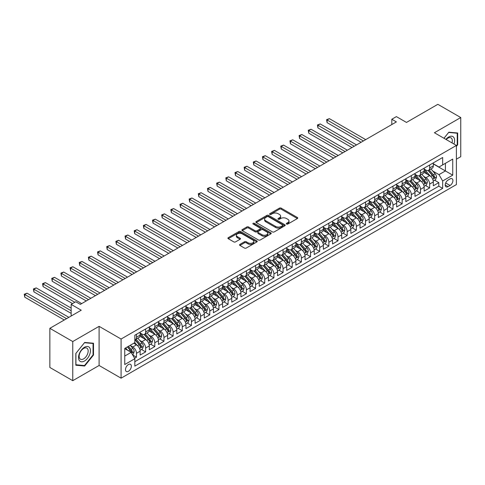 <?xml version="1.0" encoding="UTF-8"?>
<svg xmlns="http://www.w3.org/2000/svg" width="485" height="485" viewBox="0 0 485 485"><rect width="100%" height="100%" fill="white"/><g stroke="black" fill="none" stroke-linecap="round" stroke-linejoin="round"><path stroke-width="0.73" d="M286.568 224.058A0.891 0.515 0 0 0 287.829 224.058L297.384 218.541A1.273 0.734 0 0 0 297.754 218.02A1.273 0.734 0 0 0 297.384 217.498L281.197 208.156A1.273 0.734 0 0 0 279.396 208.156L269.842 213.673A0.891 0.515 0 0 0 269.581 214.037A0.891 0.515 0 0 0 269.842 214.4A0.891 0.515 0 0 0 271.103 214.4L272.34 213.685A4.068 2.352 0 0 1 278.093 213.685L279.445 214.461A4.068 2.352 0 0 1 280.633 216.122A4.068 2.352 0 0 1 279.445 217.783L278.208 218.499A0.891 0.515 0 0 0 277.947 218.862A0.891 0.515 0 0 0 278.208 219.226A0.891 0.515 0 0 0 279.463 219.226L280.7 218.511A4.068 2.352 0 0 1 286.459 218.511L287.805 219.293A4.068 2.352 0 0 1 288.999 220.954A4.068 2.352 0 0 1 287.805 222.615L286.568 223.33A0.891 0.515 0 0 0 286.308 223.694A0.891 0.515 0 0 0 286.568 224.058L286.568 223.33M128.416 371.298A4.147 2.395 120 0 0 131.126 367.642A4.147 2.395 120 0 0 130.489 364.32A4.147 2.395 120 0 0 128.416 364.526A4.147 2.395 120 0 0 125.706 368.182A4.147 2.395 120 0 0 126.343 371.504A4.147 2.395 120 0 0 128.416 371.298M239.923 244.391A1.273 0.734 0 0 0 239.548 244.913A1.273 0.734 0 0 0 239.923 245.434L244.464 248.053A1.273 0.734 0 0 0 246.259 248.053L256.874 241.93A1.273 0.734 0 0 0 257.244 241.409A1.273 0.734 0 0 0 256.874 240.887L240.687 231.545A1.273 0.734 0 0 0 238.887 231.545L228.277 237.668A1.273 0.734 0 0 0 227.901 238.19A1.273 0.734 0 0 0 228.277 238.711L233.758 241.876A1.273 0.734 0 0 0 235.558 241.876L240.099 239.257A1.273 0.734 0 0 0 240.475 238.735A1.273 0.734 0 0 0 240.099 238.214L237.377 236.644A3.401 1.964 0 0 1 236.383 235.255A3.401 1.964 0 0 1 238.487 233.443A3.401 1.964 0 0 1 242.191 233.867L252.849 240.02A3.401 1.964 0 0 1 253.843 241.409A3.401 1.964 0 0 1 251.745 243.221A3.401 1.964 0 0 1 248.035 242.797L246.259 241.772A1.273 0.734 0 0 0 244.464 241.772L239.923 244.391L239.923 245.434L244.464 242.827L244.464 241.772M456.397 159.195L460.75 156.679L460.75 117.54L437.846 104.317L406.466 122.432L396.39 116.612L391.807 119.255L396.39 121.905L80.316 304.386L75.739 301.743L71.156 304.386L71.156 316.02M72.762 341.543L72.762 380.683L99.098 365.478L99.098 326.338L72.762 341.543L49.858 328.321L81.237 310.206L71.156 304.386M99.098 326.338L121.086 339.033L456.397 145.439L456.397 184.585L121.086 378.173L121.086 339.033M460.75 117.54L434.408 132.744L456.397 145.439M272.431 231.909A1.273 0.734 0 0 0 274.225 231.909L284.84 225.78A1.273 0.734 0 0 0 285.21 225.264A1.273 0.734 0 0 0 284.84 224.743L268.654 215.401A1.273 0.734 0 0 0 266.853 215.401L256.244 221.524A1.273 0.734 0 0 0 255.868 222.045A1.273 0.734 0 0 0 256.244 222.56L272.431 231.909M253.497 224.246A0.891 0.515 0 0 1 254.401 224.373L270.836 233.867L260.245 239.984A1.273 0.734 0 0 1 258.444 239.984L242.257 230.636L242.257 229.599A1.273 0.734 0 0 0 241.888 230.114A1.273 0.734 0 0 0 242.257 230.636M242.257 229.599L246.798 226.974A1.273 0.734 0 0 1 248.599 226.974L255.165 230.763A1.273 0.734 0 0 0 256.959 230.763L259.972 229.029A1.273 0.734 0 0 0 260.348 228.508A1.273 0.734 0 0 0 259.972 227.986L253.14 224.04A0.891 0.515 0 0 1 252.879 223.676A0.891 0.515 0 0 1 253.431 223.203A0.891 0.515 0 0 1 254.401 223.318L270.854 232.818A1.273 0.734 0 0 1 271.23 233.333A1.273 0.734 0 0 1 270.854 233.855L270.854 232.818M72.762 380.683L49.858 367.46L49.858 328.321M134.575 358.269L136.479 357.172L132.678 354.978M130.513 345.635L132.811 346.963A5.183 2.995 60 0 1 136.479 353.31L140.141 351.195L140.141 355.056L145.639 351.886L141.468 349.479M139.674 340.349L141.978 341.676A5.183 2.995 60 0 1 145.639 348.024L149.307 345.908L149.307 349.77L154.8 346.593L150.635 344.186M148.834 335.056L151.138 336.384A5.183 2.995 60 0 1 154.8 342.731L158.468 340.615L158.468 344.477L163.96 341.307L159.795 338.9M158.001 329.77L160.299 331.097A5.183 2.995 60 0 1 163.96 337.445L167.628 335.329L167.628 339.191L173.127 336.014L168.956 333.607M167.161 324.477L169.459 325.805A5.183 2.995 60 0 1 173.127 332.152L176.789 330.036L176.789 333.898L182.287 330.728L178.116 328.321M176.322 319.191L178.619 320.518A5.183 2.995 60 0 1 182.287 326.866L185.949 324.75L185.949 328.612L191.448 325.435L187.277 323.028M185.482 313.898L187.78 315.226A5.183 2.995 60 0 1 191.448 321.573L195.109 319.457L195.109 323.319L200.608 320.149L196.443 317.742M194.643 308.612L196.946 309.939A5.183 2.995 60 0 1 200.608 316.287L204.276 314.171L204.276 318.033L209.769 314.856L205.604 312.449M203.803 303.319L206.107 304.653A5.183 2.995 60 0 1 209.769 311L213.436 308.884L213.436 312.74L218.929 309.569L214.764 307.163M212.97 298.032L215.267 299.36A5.183 2.995 60 0 1 218.929 305.708L222.597 303.592L222.597 307.454L228.095 304.277L223.924 301.87M222.13 292.746L224.428 294.074A5.183 2.995 60 0 1 228.095 300.421L231.757 298.305L231.757 302.161L237.256 298.99L233.085 296.584M231.29 287.453L233.588 288.781A5.183 2.995 60 0 1 237.256 295.129L240.918 293.013L240.918 296.875L246.416 293.704L242.245 291.297M240.451 282.167L242.755 283.495A5.183 2.995 60 0 1 246.416 289.842L250.078 287.726L250.078 291.588L255.577 288.411L251.412 286.004M249.611 276.874L251.915 278.202A5.183 2.995 60 0 1 255.577 284.549L259.245 282.434L259.245 286.296L264.737 283.125L260.572 280.718M258.772 271.588L261.075 272.916A5.183 2.995 60 0 1 264.737 279.263L268.405 277.147L268.405 281.009L273.904 277.832L269.733 275.425M267.938 266.295L270.236 267.623A5.183 2.995 60 0 1 273.904 273.97L277.565 271.855L277.565 275.716L283.064 272.546L278.893 270.139M277.099 261.009L279.396 262.337A5.183 2.995 60 0 1 283.064 268.684L286.726 266.568L286.726 270.43L292.225 267.253L288.054 264.846M286.259 255.716L288.557 257.044A5.183 2.995 60 0 1 292.225 263.391L295.886 261.276L295.886 265.137L301.385 261.967L297.214 259.56M295.42 250.43L297.723 251.757A5.183 2.995 60 0 1 301.385 258.105L305.053 255.989L305.053 259.851L310.546 256.674L306.381 254.267M304.58 245.137L306.884 246.465A5.183 2.995 60 0 1 310.546 252.812L314.213 250.696L314.213 254.558L319.706 251.388L315.541 248.981M313.746 239.851L316.044 241.178A5.183 2.995 60 0 1 319.706 247.526L323.374 245.41L323.374 249.272L328.872 246.095L324.701 243.688M322.907 234.558L325.205 235.886A5.183 2.995 60 0 1 328.872 242.233L332.534 240.117L332.534 243.979L338.033 240.809L333.862 238.402M332.067 229.272L334.365 230.599A5.183 2.995 60 0 1 338.033 236.947L341.695 234.831L341.695 238.693L347.193 235.516L343.022 233.109M341.228 223.979L343.525 225.307A5.183 2.995 60 0 1 347.193 231.654L350.855 229.538L350.855 233.4L356.354 230.229L352.189 227.823M350.388 218.693L352.692 220.02A5.183 2.995 60 0 1 356.354 226.368L360.022 224.252L360.022 228.114L365.514 224.937L361.349 222.53M359.549 213.4L361.852 214.734A5.183 2.995 60 0 1 365.514 221.081L369.182 218.965L369.182 222.821L374.675 219.65L370.51 217.244M368.715 208.113L371.013 209.441A5.183 2.995 60 0 1 374.675 215.789L378.342 213.673L378.342 217.535L383.841 214.358L379.67 211.957M377.876 202.827L380.173 204.155A5.183 2.995 60 0 1 383.841 210.502L387.503 208.386L387.503 212.248L393.002 209.071L388.831 206.665M387.036 197.534L389.334 198.862A5.183 2.995 60 0 1 393.002 205.21L396.663 203.094L396.663 206.956L402.162 203.785L397.991 201.378M396.196 192.248L398.5 193.576A5.183 2.995 60 0 1 402.162 199.923L405.824 197.807L405.824 201.669L411.322 198.492L407.157 196.085M405.357 186.955L407.661 188.283A5.183 2.995 60 0 1 411.322 194.631L414.99 192.515L414.99 196.376L420.483 193.206L416.318 190.799M414.517 181.669L416.821 182.997A5.183 2.995 60 0 1 420.483 189.344L424.151 187.228L424.151 191.09L429.649 187.913L429.649 184.051A5.183 2.995 -120 0 0 425.982 177.704L423.684 176.376M425.478 185.506L429.649 187.913M140.141 351.195A5.183 2.995 -120 0 0 136.479 344.847L133.733 343.265M149.307 345.908A5.183 2.995 -120 0 0 145.639 339.561L139.977 336.287M158.468 340.615A5.183 2.995 -120 0 0 154.8 334.268L149.137 331M167.628 335.329A5.183 2.995 -120 0 0 163.96 328.982L158.298 325.708M176.789 330.036A5.183 2.995 -120 0 0 173.127 323.689L167.458 320.421M185.949 324.75A5.183 2.995 -120 0 0 182.287 318.403L176.619 315.129M195.109 319.457A5.183 2.995 -120 0 0 191.448 313.11L185.779 309.842M204.276 314.171A5.183 2.995 -120 0 0 200.608 307.823L194.946 304.55M213.436 308.884A5.183 2.995 -120 0 0 209.769 302.537L204.106 299.263M222.597 303.592A5.183 2.995 -120 0 0 218.929 297.244L213.267 293.977M231.757 298.305A5.183 2.995 -120 0 0 228.095 291.958L222.427 288.684M240.918 293.013A5.183 2.995 -120 0 0 237.256 286.665L231.587 283.398M250.078 287.726A5.183 2.995 -120 0 0 246.416 281.379L240.748 278.105M259.245 282.434A5.183 2.995 -120 0 0 255.577 276.086L249.914 272.819M268.405 277.147A5.183 2.995 -120 0 0 264.737 270.8L259.075 267.526M277.565 271.855A5.183 2.995 -120 0 0 273.904 265.507L268.235 262.239M286.726 266.568A5.183 2.995 -120 0 0 283.064 260.221L277.396 256.947M295.886 261.276A5.183 2.995 -120 0 0 292.225 254.928L286.556 251.66M305.053 255.989A5.183 2.995 -120 0 0 301.385 249.642L295.723 246.368M314.213 250.696A5.183 2.995 -120 0 0 310.546 244.349L304.883 241.081M323.374 245.41A5.183 2.995 -120 0 0 319.706 239.063L314.044 235.789M332.534 240.117A5.183 2.995 -120 0 0 328.872 233.77L323.204 230.502M341.695 234.831A5.183 2.995 -120 0 0 338.033 228.483L332.364 225.21M350.855 229.538A5.183 2.995 -120 0 0 347.193 223.191L341.525 219.923M360.022 224.252A5.183 2.995 -120 0 0 356.354 217.904L350.691 214.631M369.182 218.965A5.183 2.995 -120 0 0 365.514 212.618L359.852 209.344M378.342 213.673A5.183 2.995 -120 0 0 374.675 207.325L369.012 204.058M387.503 208.386A5.183 2.995 -120 0 0 383.841 202.039L378.173 198.765M396.663 203.094A5.183 2.995 -120 0 0 393.002 196.746L387.333 193.479M405.824 197.807A5.183 2.995 -120 0 0 402.162 191.46L396.494 188.186M414.99 192.515A5.183 2.995 -120 0 0 411.322 186.167L405.66 182.9M424.151 187.228A5.183 2.995 -120 0 0 420.483 180.881L414.82 177.607M450.074 178.923L448.061 180.087A4.019 2.322 120 0 0 445.436 183.627A4.019 2.322 120 0 0 446.054 186.846A4.019 2.322 120 0 0 448.061 186.646L450.074 185.482A4.019 2.322 120 0 0 452.699 181.942A4.019 2.322 120 0 0 452.087 178.722A4.019 2.322 120 0 0 450.074 178.923M124.754 356.063L131.162 352.359L134.83 358.706L134.83 366.114L442.653 188.392L442.653 180.984L438.992 174.636L432.844 171.09M134.83 358.706L124.754 364.526L124.754 348.448L134.83 342.628L134.83 335.22L442.653 157.498L442.653 164.906L452.735 159.086L452.735 175.164L442.653 180.984M140.141 333.001L141.978 334.056A5.183 2.995 60 0 0 144.566 334.317L148.234 332.201A5.183 2.995 -120 0 0 149.307 329.824L149.307 326.866M149.307 327.708L151.138 328.769A5.183 2.995 60 0 0 153.727 329.024L157.395 326.908A5.183 2.995 -120 0 0 158.468 324.538L158.468 321.573M158.468 322.422L160.299 323.483A5.183 2.995 60 0 0 162.887 323.737L166.555 321.622A5.183 2.995 -120 0 0 167.628 319.251L167.628 316.287M167.628 317.135L169.459 318.19A5.183 2.995 60 0 0 172.054 318.445L175.715 316.329A5.183 2.995 -120 0 0 176.789 313.959L176.789 310.994M176.789 311.843L178.619 312.904A5.183 2.995 60 0 0 181.214 313.158L184.876 311.043A5.183 2.995 -120 0 0 185.949 308.672L185.949 305.708M185.949 306.556L187.78 307.611A5.183 2.995 60 0 0 190.375 307.866L194.036 305.75A5.183 2.995 -120 0 0 195.109 303.38L195.109 300.421M195.109 301.264L196.946 302.325A5.183 2.995 60 0 0 199.535 302.579L203.203 300.464A5.183 2.995 -120 0 0 204.276 298.093L204.276 295.129M204.276 295.977L206.107 297.032A5.183 2.995 60 0 0 208.695 297.287L212.363 295.177A5.183 2.995 -120 0 0 213.436 292.801L213.436 289.842M213.436 290.685L215.267 291.746A5.183 2.995 60 0 0 217.856 292L221.524 289.885A5.183 2.995 -120 0 0 222.597 287.514L222.597 284.549M222.597 285.398L224.428 286.453A5.183 2.995 60 0 0 227.022 286.714L230.684 284.598A5.183 2.995 -120 0 0 231.757 282.221L231.757 279.263M231.757 280.106L233.588 281.167A5.183 2.995 60 0 0 236.183 281.421L239.845 279.305A5.183 2.995 -120 0 0 240.918 276.935L240.918 273.97M240.918 274.819L242.755 275.874A5.183 2.995 60 0 0 245.343 276.135L249.005 274.019A5.183 2.995 -120 0 0 250.078 271.642L250.078 268.684M250.078 269.527L251.915 270.588A5.183 2.995 60 0 0 254.504 270.842L258.172 268.726A5.183 2.995 -120 0 0 259.245 266.356L259.245 263.391M259.245 264.24L261.075 265.295A5.183 2.995 60 0 0 263.664 265.556L267.332 263.44A5.183 2.995 -120 0 0 268.405 261.063L268.405 258.105M268.405 258.948L270.236 260.008A5.183 2.995 60 0 0 272.831 260.263L276.492 258.147A5.183 2.995 -120 0 0 277.565 255.777L277.565 252.812M277.565 253.661L279.396 254.716A5.183 2.995 60 0 0 281.991 254.977L285.653 252.861A5.183 2.995 -120 0 0 286.726 250.484L286.726 247.526M286.726 248.368L288.557 249.429A5.183 2.995 60 0 0 291.152 249.684L294.813 247.568A5.183 2.995 -120 0 0 295.886 245.198L295.886 242.233M295.886 243.082L297.723 244.137A5.183 2.995 60 0 0 300.312 244.398L303.98 242.282A5.183 2.995 -120 0 0 305.053 239.905L305.053 236.947M305.053 237.789L306.884 238.85A5.183 2.995 60 0 0 309.472 239.105L313.14 236.989A5.183 2.995 -120 0 0 314.213 234.619L314.213 231.654M314.213 232.503L316.044 233.564A5.183 2.995 60 0 0 318.633 233.819L322.301 231.703A5.183 2.995 -120 0 0 323.374 229.332L323.374 226.368M323.374 227.216L325.205 228.271A5.183 2.995 60 0 0 327.799 228.526L331.461 226.41A5.183 2.995 -120 0 0 332.534 224.04L332.534 221.075M332.534 221.924L334.365 222.985A5.183 2.995 60 0 0 336.96 223.239L340.622 221.124A5.183 2.995 -120 0 0 341.695 218.753L341.695 215.789M341.695 216.637L343.525 217.692A5.183 2.995 60 0 0 346.12 217.947L349.782 215.831A5.183 2.995 -120 0 0 350.855 213.461L350.855 210.502M350.855 211.345L352.692 212.406A5.183 2.995 60 0 0 355.281 212.66L358.949 210.545A5.183 2.995 -120 0 0 360.022 208.174L360.022 205.21M360.022 206.058L361.852 207.113A5.183 2.995 60 0 0 364.441 207.374L368.109 205.258A5.183 2.995 -120 0 0 369.182 202.882L369.182 199.923M369.182 200.766L371.013 201.827A5.183 2.995 60 0 0 373.602 202.081L377.269 199.965A5.183 2.995 -120 0 0 378.342 197.595L378.342 194.631M378.342 195.479L380.173 196.534A5.183 2.995 60 0 0 382.768 196.795L386.43 194.679A5.183 2.995 -120 0 0 387.503 192.302L387.503 189.344M387.503 190.187L389.334 191.248A5.183 2.995 60 0 0 391.928 191.502L395.59 189.386A5.183 2.995 -120 0 0 396.663 187.016L396.663 184.051M396.663 184.9L398.5 185.955A5.183 2.995 60 0 0 401.089 186.216L404.751 184.1A5.183 2.995 -120 0 0 405.824 181.723L405.824 178.765M405.824 179.608L407.661 180.669A5.183 2.995 60 0 0 410.249 180.923L413.917 178.807A5.183 2.995 -120 0 0 414.99 176.437L414.99 173.472M414.99 174.321L416.821 175.376A5.183 2.995 60 0 0 419.41 175.637L423.078 173.521A5.183 2.995 -120 0 0 424.151 171.144L424.151 168.186M134.83 361.671L438.81 186.167L438.81 182.627L433.311 185.797L433.311 181.936A5.183 2.995 -120 0 0 429.649 175.588L423.981 172.32M424.151 169.029L425.982 170.089A5.183 2.995 -120 0 0 428.576 170.344A5.183 2.995 -120 0 0 429.649 167.974L429.649 165.009M428.576 170.344L432.238 168.228A5.183 2.995 -120 0 0 433.311 165.858L433.311 162.893M136.479 334.268L136.479 337.233A5.183 2.995 60 0 1 135.406 339.603A5.183 2.995 60 0 1 134.83 339.815M135.406 339.603L139.068 337.487A5.183 2.995 -120 0 0 140.141 335.117L140.141 332.152M145.639 328.982L145.639 331.94A5.183 2.995 60 0 1 144.566 334.317M154.8 323.689L154.8 326.654A5.183 2.995 60 0 1 153.727 329.024M163.96 318.403L163.96 321.367A5.183 2.995 60 0 1 162.887 323.737M173.127 313.11L173.127 316.075A5.183 2.995 60 0 1 172.054 318.445M182.287 307.823L182.287 310.788A5.183 2.995 60 0 1 181.214 313.158M191.448 302.531L191.448 305.495A5.183 2.995 60 0 1 190.375 307.866M200.608 297.244L200.608 300.209A5.183 2.995 60 0 1 199.535 302.579M209.769 291.958L209.769 294.916A5.183 2.995 60 0 1 208.695 297.287M218.929 286.665L218.929 289.63A5.183 2.995 60 0 1 217.856 292M228.095 281.379L228.095 284.337A5.183 2.995 60 0 1 227.022 286.714M237.256 276.086L237.256 279.051A5.183 2.995 60 0 1 236.183 281.421M246.416 270.8L246.416 273.758A5.183 2.995 60 0 1 245.343 276.135M255.577 265.507L255.577 268.472A5.183 2.995 60 0 1 254.504 270.842M264.737 260.221L264.737 263.179A5.183 2.995 60 0 1 263.664 265.556M273.904 254.928L273.904 257.893A5.183 2.995 60 0 1 272.831 260.263M283.064 249.642L283.064 252.6A5.183 2.995 60 0 1 281.991 254.977M292.225 244.349L292.225 247.314A5.183 2.995 60 0 1 291.152 249.684M301.385 239.063L301.385 242.021A5.183 2.995 60 0 1 300.312 244.398M310.546 233.77L310.546 236.735A5.183 2.995 60 0 1 309.472 239.105M319.706 228.483L319.706 231.448A5.183 2.995 60 0 1 318.633 233.819M328.872 223.191L328.872 226.155A5.183 2.995 60 0 1 327.799 228.526M338.033 217.904L338.033 220.869A5.183 2.995 60 0 1 336.96 223.239M347.193 212.618L347.193 215.576A5.183 2.995 60 0 1 346.12 217.947M356.354 207.325L356.354 210.29A5.183 2.995 60 0 1 355.281 212.66M365.514 202.039L365.514 204.997A5.183 2.995 60 0 1 364.441 207.374M374.675 196.746L374.675 199.711A5.183 2.995 60 0 1 373.602 202.081M383.841 191.46L383.841 194.418A5.183 2.995 60 0 1 382.768 196.795M393.002 186.167L393.002 189.132A5.183 2.995 60 0 1 391.928 191.502M402.162 180.881L402.162 183.839A5.183 2.995 60 0 1 401.089 186.216M411.322 175.588L411.322 178.553A5.183 2.995 60 0 1 410.249 180.923M420.483 170.302L420.483 173.26A5.183 2.995 60 0 1 419.41 175.637M420.483 189.344L420.483 193.206M411.322 194.631L411.322 198.492M402.162 199.923L402.162 203.785M393.002 205.21L393.002 209.071M383.841 210.502L383.841 214.358M374.675 215.789L374.675 219.65M365.514 221.081L365.514 224.937M356.354 226.368L356.354 230.229M347.193 231.654L347.193 235.516M338.033 236.947L338.033 240.809M328.872 242.233L328.872 246.095M319.706 247.526L319.706 251.388M310.546 252.812L310.546 256.674M301.385 258.105L301.385 261.967M292.225 263.391L292.225 267.253M283.064 268.684L283.064 272.546M273.904 273.97L273.904 277.832M264.737 279.263L264.737 283.125M255.577 284.549L255.577 288.411M246.416 289.842L246.416 293.704M237.256 295.129L237.256 298.99M228.095 300.421L228.095 304.277M218.929 305.708L218.929 309.569M209.769 311L209.769 314.856M200.608 316.287L200.608 320.149M191.448 321.573L191.448 325.435M182.287 326.866L182.287 330.728M173.127 332.152L173.127 336.014M163.96 337.445L163.96 341.307M154.8 342.731L154.8 346.593M145.639 348.024L145.639 351.886M136.479 353.31L136.479 357.172M131.162 352.359L124.754 348.654M438.992 174.636L445.406 170.932L445.406 163.318L452.735 159.086M433.311 163.954L452.735 175.164M433.311 163.742L438.992 167.022L442.653 164.906M99.098 365.478L121.086 378.173M391.807 119.255L391.807 124.548M434.639 180.22L438.81 182.627M438.81 186.167L442.653 188.392M456.397 146.373L457.682 144.779L457.682 132.987L448.837 132.199L443.963 138.261M75.83 365.235L84.669 366.023L93.508 355.026L93.508 343.241L84.669 342.452L75.83 353.45L75.83 365.235M457.222 144.512L457.682 144.779M93.053 354.765L93.508 355.026M83.735 365.484L84.669 366.023M286.926 224.179L287.805 223.67A4.068 2.352 0 0 0 288.999 222.009L288.999 220.954M280.633 216.122L280.633 217.183A4.068 2.352 0 0 1 279.445 218.844L278.56 219.353M297.366 218.547L281.197 209.211A1.273 0.734 0 0 0 279.396 209.211L270.2 214.522M284.822 225.792L268.654 216.456A1.273 0.734 0 0 0 266.853 216.456L256.262 222.573M282.591 225.628A0.891 0.515 0 0 0 282.852 225.264A0.891 0.515 0 0 0 282.591 224.901L268.381 216.698A0.891 0.515 0 0 0 267.126 216.698L265.816 217.45A4.068 2.352 0 0 0 264.628 219.111A4.068 2.352 0 0 0 265.816 220.772L275.529 226.38A4.068 2.352 0 0 0 281.288 226.38L282.591 225.628L282.591 226.683A0.891 0.515 0 0 0 282.852 226.319L282.852 225.264M264.628 219.111L264.628 220.166A4.068 2.352 0 0 0 265.816 221.827L265.816 220.772M282.591 226.683L281.288 227.435A4.068 2.352 0 0 1 275.529 227.435L265.816 221.827M242.276 230.648L246.798 228.035L246.798 226.974M260.348 228.508L260.348 229.563A1.273 0.734 0 0 1 259.972 230.084L256.959 231.824A1.273 0.734 0 0 1 255.165 231.824L248.599 228.035A1.273 0.734 0 0 0 246.798 228.035M261.973 234.698A3.401 1.964 0 0 0 265.683 235.122A3.401 1.964 0 0 0 267.781 233.309A3.401 1.964 0 0 0 266.786 231.921L263.034 229.751A1.273 0.734 0 0 0 261.233 229.751L258.22 231.49A1.273 0.734 0 0 0 257.85 232.012A1.273 0.734 0 0 0 258.22 232.533L261.973 234.698L261.973 235.758A3.401 1.964 0 0 0 265.683 236.183A3.401 1.964 0 0 0 267.781 234.37L267.781 233.309M257.85 232.012L257.85 233.067A1.273 0.734 0 0 0 258.22 233.588L258.22 232.533M261.973 235.758L258.22 233.588M253.843 241.409L253.843 242.47A3.401 1.964 0 0 1 251.745 244.282A3.401 1.964 0 0 1 248.035 243.858L246.259 242.827A1.273 0.734 0 0 0 244.464 242.827M236.383 235.255L236.383 236.316A3.401 1.964 0 0 0 237.377 237.705L237.377 236.644M240.081 239.263L237.377 237.705M256.874 240.887L256.874 241.93L240.687 232.6A1.273 0.734 0 0 0 238.887 232.6L228.289 238.717L228.277 237.668M433.232 181.032L435.603 179.662L436.518 177.019A3.431 1.982 -120 0 0 435.178 173.794L430.995 168.95M430.159 175.928L425.193 170.174A9.912 5.723 -120 0 0 424.151 169.089M427.43 174.309L424.654 171.096A8.227 4.753 -120 0 0 424.151 170.544M365.696 139.619L329.376 118.649L327.084 119.971L327.084 122.62L361.119 142.269M428.103 170.532L432.341 175.437A3.431 1.982 60 0 1 433.566 177.801C434.081 178.492 434.445 178.28 434.663 177.164A3.431 1.982 -120 0 0 433.438 174.8L429.255 169.95M428.358 170.453L432.905 175.722A1.752 1.012 60 0 1 433.347 176.401L434.663 177.164M433.566 177.801L433.814 178.207M327.084 122.62L326.581 119.68L363.411 140.947M326.581 119.68L329.376 118.649M453.936 144.021A8.421 4.862 120 0 0 448.655 137.006A8.421 4.862 120 0 0 445.897 139.377M452.008 142.905A6.378 3.68 120 0 0 451.008 137.873A6.378 3.68 120 0 0 447.825 138.195A6.378 3.68 120 0 0 446.151 139.522M443.981 138.273L448.655 132.46L457.222 133.223L457.222 144.645L456.397 145.67M456.658 132.896L457.222 133.223M89.646 354.59A8.421 4.862 120 0 0 87.464 346.46A8.421 4.862 120 0 0 79.328 353.668A8.421 4.862 120 0 0 81.51 361.804A8.421 4.862 120 0 0 89.646 354.59M87.555 353.995A6.378 3.68 120 0 0 86.839 348.127A6.378 3.68 120 0 0 79.746 353.298A6.378 3.68 120 0 0 80.461 359.173A6.378 3.68 120 0 0 87.555 353.995M75.921 364.787L75.921 353.365L84.487 342.713L93.053 343.477L93.053 354.899L84.487 365.551L75.83 364.732M92.483 343.15L93.053 343.477M424.072 186.319L426.442 184.955L427.358 182.305A3.431 1.982 -120 0 0 426.018 179.086L421.835 174.236M420.992 181.214L416.033 175.467A9.912 5.723 -120 0 0 414.99 174.376M418.27 179.602L415.493 176.388A8.227 4.753 -120 0 0 414.99 175.837M356.536 144.912L320.215 123.942L317.924 125.263L317.924 127.907L351.958 147.555M418.943 175.819L423.181 180.723A3.431 1.982 60 0 1 424.405 183.087C424.921 183.779 425.284 183.566 425.503 182.451A3.431 1.982 -120 0 0 424.278 180.087L420.095 175.243M419.192 175.74L423.745 181.008A1.752 1.012 60 0 1 424.187 181.693L425.503 182.451M424.405 183.087L424.654 183.494M317.924 127.907L317.42 124.972L354.25 146.234M317.42 124.972L320.215 123.942M414.911 191.605L417.276 190.241L418.197 187.598A3.431 1.982 -120 0 0 416.857 184.373L412.674 179.529M411.832 186.501L406.866 180.753A9.912 5.723 -120 0 0 405.824 179.668M409.11 184.888L406.333 181.675A8.227 4.753 -120 0 0 405.824 181.123M347.375 150.198L311.049 129.228L308.763 130.55L308.763 133.193L342.798 152.848M409.783 181.111L414.02 186.01A3.431 1.982 60 0 1 415.239 188.38C415.76 189.065 416.124 188.859 416.342 187.743A3.431 1.982 -120 0 0 415.118 185.379L410.928 180.529M410.031 181.032L414.584 186.295A1.752 1.012 60 0 1 415.021 186.98L416.342 187.743M415.239 188.38L415.493 188.786M308.763 133.193L308.254 130.259L345.084 151.526M308.254 130.259L311.049 129.228M405.751 196.898L408.115 195.528L409.031 192.885A3.431 1.982 -120 0 0 407.697 189.659L403.508 184.815M402.671 191.793L397.706 186.046A9.912 5.723 -120 0 0 396.663 184.955M399.949 190.181L397.173 186.967A8.227 4.753 -120 0 0 396.663 186.41M338.215 155.491L301.888 134.521L299.597 135.842L299.597 138.486L333.632 158.134M400.622 186.398L404.854 191.302A3.431 1.982 60 0 1 406.078 193.667C406.594 194.358 406.963 194.145 407.182 193.03A3.431 1.982 -120 0 0 405.957 190.666L401.768 185.822M400.871 186.319L405.418 191.587A1.752 1.012 60 0 1 405.86 192.272L407.182 193.03M406.078 193.667L406.327 194.073M299.597 138.486L299.093 135.551L335.923 156.813M299.093 135.551L301.888 134.521M396.591 202.184L398.955 200.82L399.87 198.177A3.431 1.982 -120 0 0 398.537 194.952L394.347 190.108M393.511 197.08L388.546 191.333A9.912 5.723 -120 0 0 387.503 190.247M390.789 195.467L388.012 192.254A8.227 4.753 -120 0 0 387.503 191.702M329.054 160.777L292.728 139.807L290.436 141.129L290.436 143.772L324.471 163.427M391.462 191.69L395.693 196.589A3.431 1.982 60 0 1 396.918 198.959C397.433 199.644 397.803 199.438 398.015 198.323A3.431 1.982 -120 0 0 396.797 195.958L392.607 191.108M391.71 191.611L396.257 196.874A1.752 1.012 60 0 1 396.7 197.559L398.015 198.323M396.918 198.959L397.166 199.365M290.436 143.772L289.933 140.838L326.763 162.099M289.933 140.838L292.728 139.807M387.424 207.477L389.794 206.107L390.71 203.464A3.431 1.982 -120 0 0 389.37 200.238L385.187 195.394M384.35 202.372L379.385 196.625A9.912 5.723 -120 0 0 378.342 195.534M381.628 200.76L378.852 197.547A8.227 4.753 -120 0 0 378.342 196.989M319.894 166.07L283.567 145.094L281.276 146.422L281.276 149.065L315.311 168.713M382.301 196.977L386.533 201.881A3.431 1.982 60 0 1 387.757 204.246C388.273 204.937 388.637 204.725 388.855 203.609A3.431 1.982 -120 0 0 387.63 201.245L383.447 196.401M382.55 196.898L387.097 202.166A1.752 1.012 60 0 1 387.539 202.851L388.855 203.609M387.757 204.246L388.006 204.652M281.276 149.065L280.773 146.13L317.602 167.392M280.773 146.13L283.567 145.094M378.264 212.763L380.634 211.399L381.549 208.756A3.431 1.982 -120 0 0 380.21 205.531L376.027 200.681M375.184 207.659L370.225 201.912A9.912 5.723 -120 0 0 369.182 200.826M372.462 206.046L369.685 202.833A8.227 4.753 -120 0 0 369.182 202.281M310.727 171.357L274.407 150.386L272.115 151.708L272.115 154.351L306.15 174.006M373.135 202.269L377.372 207.168A3.431 1.982 60 0 1 378.597 209.532C379.112 210.223 379.476 210.011 379.694 208.902A3.431 1.982 -120 0 0 378.47 206.537L374.287 201.687M373.389 202.19L377.936 207.453A1.752 1.012 60 0 1 378.379 208.138L379.694 208.902M378.597 209.532L378.846 209.944M272.115 154.351L271.612 151.417L308.442 172.678M271.612 151.417L274.407 150.386M369.103 218.056L371.474 216.686L372.389 214.043A3.431 1.982 -120 0 0 371.049 210.817L366.866 205.973M366.023 212.951L361.058 207.204A9.912 5.723 -120 0 0 360.022 206.113M363.301 211.339L360.525 208.12A8.227 4.753 -120 0 0 360.022 207.568M301.567 176.649L265.24 155.673L262.955 157.001L262.955 159.644L296.99 179.292M363.974 207.556L368.212 212.46A3.431 1.982 60 0 1 369.437 214.825C369.952 215.516 370.316 215.304 370.534 214.188A3.431 1.982 -120 0 0 369.309 211.824L365.126 206.98M364.223 207.477L368.776 212.745A1.752 1.012 60 0 1 369.212 213.43L370.534 214.188M369.437 214.825L369.685 215.231M262.955 159.644L262.452 156.71L299.275 177.971M262.452 156.71L265.24 155.673M359.943 223.342L362.307 221.978L363.223 219.335A3.431 1.982 -120 0 0 361.889 216.11L357.7 211.26M356.863 218.238L351.898 212.491A9.912 5.723 -120 0 0 350.855 211.399M354.141 216.625L351.364 213.412A8.227 4.753 -120 0 0 350.855 212.86M292.406 181.936L256.08 160.965L253.794 162.287L253.794 164.93L287.823 184.579M354.814 212.848L359.046 217.747A3.431 1.982 60 0 1 360.27 220.111C360.785 220.802 361.155 220.59 361.373 219.481A3.431 1.982 -120 0 0 360.149 217.116L355.96 212.266M355.062 212.763L359.615 218.032A1.752 1.012 60 0 1 360.052 218.717L361.373 219.481M360.27 220.111L360.525 220.523M253.794 164.93L253.285 161.996L290.115 183.257M253.285 161.996L256.08 160.965M350.782 228.635L353.147 227.265L354.062 224.622A3.431 1.982 -120 0 0 352.728 221.396L348.539 216.552M347.703 223.53L342.737 217.783A9.912 5.723 -120 0 0 341.695 216.692M344.98 221.918L342.204 218.699A8.227 4.753 -120 0 0 341.695 218.147M283.246 187.228L246.92 166.252L244.628 167.574L244.628 170.223L278.663 189.871M345.653 218.135L349.885 223.039A3.431 1.982 60 0 1 351.11 225.404C351.625 226.095 351.995 225.883 352.213 224.767A3.431 1.982 -120 0 0 350.988 222.403L346.799 217.559M345.902 218.056L350.449 223.324A1.752 1.012 60 0 1 350.891 224.009L352.213 224.767M351.11 225.404L351.358 225.81M244.628 170.223L244.125 167.289L280.954 188.55M244.125 167.289L246.92 166.252M341.622 233.922L343.986 232.558L344.902 229.908A3.431 1.982 -120 0 0 343.568 226.689L339.379 221.839M338.542 228.817L333.577 223.07A9.912 5.723 -120 0 0 332.534 221.978M335.82 227.204L333.043 223.991A8.227 4.753 -120 0 0 332.534 223.439M274.086 192.515L237.759 171.544L235.467 172.866L235.467 175.509L269.502 195.158M336.493 223.427L340.725 228.326A3.431 1.982 60 0 1 341.949 230.69C342.465 231.381 342.834 231.169 343.047 230.06A3.431 1.982 -120 0 0 341.822 227.695L337.639 222.845M336.742 223.342L341.288 228.611A1.752 1.012 60 0 1 341.731 229.296L343.047 230.06M341.949 230.69L342.198 231.096M235.467 175.509L234.964 172.575L271.794 193.836M234.964 172.575L237.759 171.544M332.455 239.214L334.826 237.844L335.741 235.201A3.431 1.982 -120 0 0 334.401 231.975L330.218 227.132M329.382 234.109L324.416 228.362A9.912 5.723 -120 0 0 323.374 227.271M326.66 232.497L323.883 229.278A8.227 4.753 -120 0 0 323.374 228.726M264.925 197.807L228.599 176.831L226.307 178.153L226.307 180.802L260.342 200.45M327.333 228.714L331.564 233.618A3.431 1.982 60 0 1 332.789 235.983C333.304 236.674 333.668 236.462 333.886 235.346A3.431 1.982 -120 0 0 332.661 232.982L328.478 228.138M327.581 228.635L332.128 233.903A1.752 1.012 60 0 1 332.571 234.588L333.886 235.346M332.789 235.983L333.037 236.389M226.307 180.802L225.804 177.862L262.634 199.129M225.804 177.862L228.599 176.831M323.295 244.501L325.665 243.137L326.581 240.487A3.431 1.982 -120 0 0 325.241 237.268L321.058 232.418M320.215 239.396L315.256 233.649A9.912 5.723 -120 0 0 314.213 232.558M317.493 237.783L314.716 234.57A8.227 4.753 -120 0 0 314.213 234.019M255.759 203.094L219.438 182.124L217.147 183.445L217.147 186.088L251.181 205.737M318.166 234.006L322.404 238.905A3.431 1.982 60 0 1 323.628 241.269C324.144 241.96 324.507 241.748 324.726 240.639A3.431 1.982 -120 0 0 323.501 238.268L319.318 233.424M318.415 233.922L322.968 239.19A1.752 1.012 60 0 1 323.41 239.875L324.726 240.639M323.628 241.269L323.877 241.675M217.147 186.088L216.643 183.154L253.473 204.415M216.643 183.154L219.438 182.124M314.134 249.793L316.505 248.423L317.42 245.78A3.431 1.982 -120 0 0 316.081 242.555L311.897 237.711M311.055 244.689L306.09 238.941A9.912 5.723 -120 0 0 305.053 237.85M308.333 243.076L305.556 239.857A8.227 4.753 -120 0 0 305.053 239.305M246.598 208.386L210.272 187.41L207.986 188.732L207.986 191.381L242.021 211.03M309.006 239.293L313.243 244.197A3.431 1.982 60 0 1 314.462 246.562C314.983 247.253 315.347 247.041 315.565 245.925A3.431 1.982 -120 0 0 314.341 243.561L310.151 238.717M309.254 239.214L313.807 244.482A1.752 1.012 60 0 1 314.244 245.167L315.565 245.925M314.462 246.562L314.716 246.968M207.986 191.381L207.483 188.441L244.307 209.708M207.483 188.441L210.272 187.41M304.974 255.08L307.338 253.716L308.254 251.066A3.431 1.982 -120 0 0 306.92 247.847L302.731 242.997M301.894 249.975L296.929 244.228A9.912 5.723 -120 0 0 295.886 243.137M299.172 248.362L296.396 245.149A8.227 4.753 -120 0 0 295.886 244.598M237.438 213.673L201.111 192.703L198.82 194.024L198.82 196.667L232.855 216.316M299.845 244.585L304.077 249.484A3.431 1.982 60 0 1 305.301 251.848C305.817 252.539 306.187 252.327 306.405 251.218A3.431 1.982 -120 0 0 305.18 248.847L300.991 244.004M300.094 244.501L304.647 249.769A1.752 1.012 60 0 1 305.083 250.454L306.405 251.218M305.301 251.848L305.556 252.255M198.82 196.667L198.316 193.733L235.146 214.994M198.316 193.733L201.111 192.703M295.814 260.372L298.178 259.002L299.093 256.359A3.431 1.982 -120 0 0 297.76 253.134L293.57 248.29M292.734 255.268L287.769 249.52A9.912 5.723 -120 0 0 286.726 248.429M290.012 253.655L287.235 250.436A8.227 4.753 -120 0 0 286.726 249.884M228.277 218.959L191.951 197.989L189.659 199.311L189.659 201.96L223.694 221.609M290.685 249.872L294.916 254.777A3.431 1.982 60 0 1 296.141 257.141C296.656 257.832 297.026 257.62 297.238 256.504A3.431 1.982 -120 0 0 296.02 254.14L291.831 249.29M290.933 249.793L295.48 255.061A1.752 1.012 60 0 1 295.923 255.74L297.238 256.504M296.141 257.141L296.39 257.547M189.659 201.96L189.156 199.02L225.986 220.287M189.156 199.02L191.951 197.989M286.647 265.659L289.018 264.295L289.933 261.645A3.431 1.982 -120 0 0 288.599 258.426L284.41 253.576M283.573 260.554L278.608 254.807A9.912 5.723 -120 0 0 277.565 253.716M280.851 258.941L278.075 255.728A8.227 4.753 -120 0 0 277.565 255.177M219.117 224.252L182.79 203.282L180.499 204.603L180.499 207.247L214.534 226.895M281.524 255.158L285.756 260.063A3.431 1.982 60 0 1 286.981 262.427C287.496 263.119 287.866 262.906 288.078 261.791A3.431 1.982 -120 0 0 286.853 259.426L282.67 254.583M281.773 255.08L286.32 260.348A1.752 1.012 60 0 1 286.762 261.033L288.078 261.791M286.981 262.427L287.229 262.834M180.499 207.247L179.996 204.312L216.825 225.573M179.996 204.312L182.79 203.282M277.487 270.951L279.857 269.581L280.773 266.938A3.431 1.982 -120 0 0 279.433 263.713L275.25 258.869M274.413 265.847L269.448 260.093A9.912 5.723 -120 0 0 268.405 259.008M271.685 264.228L268.908 261.015A8.227 4.753 -120 0 0 268.405 260.463M209.95 229.538L173.63 208.568L171.338 209.89L171.338 212.533L205.373 232.188M272.358 260.451L276.595 265.35A3.431 1.982 60 0 1 277.82 267.72C278.335 268.411 278.699 268.199 278.917 267.083A3.431 1.982 -120 0 0 277.693 264.719L273.51 259.869M272.612 260.372L277.159 265.641A1.752 1.012 60 0 1 277.602 266.32L278.917 267.083M277.82 267.72L278.069 268.126M171.338 212.533L170.835 209.599L207.665 230.866M170.835 209.599L173.63 208.568M268.326 276.238L270.697 274.874L271.612 272.224A3.431 1.982 -120 0 0 270.272 269.005L266.089 264.155M265.246 271.133L260.287 265.386A9.912 5.723 -120 0 0 259.245 264.295M262.524 269.521L259.748 266.307A8.227 4.753 -120 0 0 259.245 265.75M200.79 234.831L164.47 213.861L162.178 215.182L162.178 217.826L196.213 237.474M263.197 265.738L267.435 270.642A3.431 1.982 60 0 1 268.66 273.006C269.175 273.698 269.539 273.485 269.757 272.37A3.431 1.982 -120 0 0 268.532 270.006L264.349 265.162M263.446 265.659L267.999 270.927A1.752 1.012 60 0 1 268.441 271.612L269.757 272.37M268.66 273.006L268.908 273.413M162.178 217.826L161.675 214.891L198.504 236.153M161.675 214.891L164.47 213.861M259.166 281.524L261.53 280.16L262.452 277.517A3.431 1.982 -120 0 0 261.112 274.292L256.929 269.448M256.086 276.42L251.121 270.672A9.912 5.723 -120 0 0 250.078 269.587M253.364 274.807L250.587 271.594A8.227 4.753 -120 0 0 250.078 271.042M191.63 240.117L155.303 219.147L153.017 220.469L153.017 223.112L187.052 242.767M254.037 271.03L258.275 275.929A3.431 1.982 60 0 1 259.493 278.299C260.015 278.984 260.378 278.778 260.597 277.662A3.431 1.982 -120 0 0 259.372 275.298L255.183 270.448M254.285 270.951L258.838 276.214A1.752 1.012 60 0 1 259.275 276.899L260.597 277.662M259.493 278.299L259.748 278.705M153.017 223.112L152.508 220.178L189.338 241.439M152.508 220.178L155.303 219.147M250.005 286.817L252.37 285.447L253.285 282.803A3.431 1.982 -120 0 0 251.951 279.578L247.762 274.734M246.926 281.712L241.96 275.965A9.912 5.723 -120 0 0 240.918 274.874M244.204 280.1L241.427 276.887A8.227 4.753 -120 0 0 240.918 276.329M182.469 245.41L146.143 224.44L143.851 225.761L143.851 228.405L177.886 248.053M244.876 276.317L249.108 281.221A3.431 1.982 60 0 1 250.333 283.586C250.848 284.277 251.218 284.064 251.436 282.949A3.431 1.982 -120 0 0 250.212 280.585L246.022 275.741M245.125 276.238L249.672 281.506A1.752 1.012 60 0 1 250.114 282.191L251.436 282.949M250.333 283.586L250.581 283.992M143.851 228.405L143.348 225.47L180.177 246.732M143.348 225.47L146.143 224.44M240.845 292.103L243.209 290.739L244.125 288.096A3.431 1.982 -120 0 0 242.791 284.871L238.602 280.027M237.765 286.999L232.8 281.251A9.912 5.723 -120 0 0 231.757 280.166M235.043 285.386L232.266 282.173A8.227 4.753 -120 0 0 231.757 281.621M173.309 250.696L136.982 229.726L134.691 231.048L134.691 233.691L168.725 253.346M235.716 281.609L239.948 286.508A3.431 1.982 60 0 1 241.172 288.878C241.688 289.563 242.057 289.351 242.27 288.242A3.431 1.982 -120 0 0 241.051 285.877L236.862 281.027M235.965 281.53L240.512 286.793A1.752 1.012 60 0 1 240.954 287.478L242.27 288.242M241.172 288.878L241.421 289.284M134.691 233.691L134.187 230.757L171.017 252.018M134.187 230.757L136.982 229.726M231.678 297.396L234.049 296.026L234.964 293.383A3.431 1.982 -120 0 0 233.624 290.157L229.441 285.313M228.605 292.291L223.64 286.544A9.912 5.723 -120 0 0 222.597 285.453M225.883 290.679L223.106 287.466A8.227 4.753 -120 0 0 222.597 286.908M164.148 255.989L127.822 235.013L125.53 236.34L125.53 238.984L159.565 258.632M226.556 286.896L230.787 291.8A3.431 1.982 60 0 1 232.012 294.165C232.527 294.856 232.891 294.644 233.109 293.528A3.431 1.982 -120 0 0 231.885 291.164L227.701 286.32M226.804 286.817L231.351 292.085A1.752 1.012 60 0 1 231.794 292.77L233.109 293.528M232.012 294.165L232.26 294.571M125.53 238.984L125.027 236.049L161.857 257.311M125.027 236.049L127.822 235.013M222.518 302.682L224.888 301.318L225.804 298.675A3.431 1.982 -120 0 0 224.464 295.45L220.281 290.6M219.438 297.578L214.479 291.831A9.912 5.723 -120 0 0 213.436 290.745M216.716 295.965L213.94 292.752A8.227 4.753 -120 0 0 213.436 292.2M154.982 261.276L118.661 240.305L116.37 241.627L116.37 244.27L150.405 263.919M217.389 292.188L221.627 297.087A3.431 1.982 60 0 1 222.851 299.451C223.367 300.142 223.731 299.93 223.949 298.821A3.431 1.982 -120 0 0 222.724 296.456L218.541 291.606M217.644 292.109L222.191 297.372A1.752 1.012 60 0 1 222.633 298.057L223.949 298.821M222.851 299.451L223.1 299.863M116.37 244.27L115.866 241.336L152.696 262.597M115.866 241.336L118.661 240.305M213.358 307.975L215.728 306.605L216.643 303.962A3.431 1.982 -120 0 0 215.304 300.736L211.12 295.892M210.278 302.87L205.313 297.123A9.912 5.723 -120 0 0 204.276 296.032M207.556 301.258L204.779 298.039A8.227 4.753 -120 0 0 204.276 297.487M145.821 266.568L109.495 245.592L107.209 246.92L107.209 249.563L141.244 269.211M208.229 297.475L212.466 302.379A3.431 1.982 60 0 1 213.691 304.744C214.206 305.435 214.57 305.223 214.788 304.107A3.431 1.982 -120 0 0 213.564 301.743L209.381 296.899M208.477 297.396L213.03 302.664A1.752 1.012 60 0 1 213.467 303.349L214.788 304.107M213.691 304.744L213.94 305.15M107.209 249.563L106.706 246.629L143.53 267.89M106.706 246.629L109.495 245.592M204.197 313.262L206.561 311.897L207.477 309.254A3.431 1.982 -120 0 0 206.143 306.029L201.954 301.179M201.117 308.157L196.152 302.41A9.912 5.723 -120 0 0 195.109 301.318M198.395 306.544L195.619 303.331A8.227 4.753 -120 0 0 195.109 302.779M136.661 271.855L100.334 250.884L98.049 252.206L98.049 254.849L132.078 274.498M199.068 302.767L203.3 307.666A3.431 1.982 60 0 1 204.524 310.03C205.04 310.721 205.41 310.509 205.628 309.4A3.431 1.982 -120 0 0 204.403 307.035L200.214 302.185M199.317 302.682L203.87 307.951A1.752 1.012 60 0 1 204.306 308.636L205.628 309.4M204.524 310.03L204.779 310.442M98.049 254.849L97.54 251.915L134.369 273.176M97.54 251.915L100.334 250.884M195.037 318.554L197.401 317.184L198.316 314.541A3.431 1.982 -120 0 0 196.983 311.315L192.794 306.471M191.957 313.449L186.992 307.702A9.912 5.723 -120 0 0 185.949 306.611M189.235 311.837L186.458 308.618A8.227 4.753 -120 0 0 185.949 308.066M127.5 277.147L91.174 256.171L88.882 257.493L88.882 260.142L122.917 279.79M189.908 308.054L194.139 312.958A3.431 1.982 60 0 1 195.364 315.323C195.879 316.014 196.249 315.802 196.467 314.686A3.431 1.982 -120 0 0 195.243 312.322L191.054 307.478M190.156 307.975L194.703 313.243A1.752 1.012 60 0 1 195.146 313.928L196.467 314.686M195.364 315.323L195.613 315.729M88.882 260.142L88.379 257.202L125.209 278.469M88.379 257.202L91.174 256.171M185.876 323.841L188.241 322.476L189.156 319.827A3.431 1.982 -120 0 0 187.822 316.608L183.633 311.758M182.796 318.736L177.831 312.989A9.912 5.723 -120 0 0 176.789 311.897M180.074 317.123L177.298 313.91A8.227 4.753 -120 0 0 176.789 313.358M118.34 282.434L82.013 261.463L79.722 262.785L79.722 265.428L113.757 285.077M180.747 313.346L184.979 318.245A3.431 1.982 60 0 1 186.204 320.609C186.719 321.3 187.089 321.088 187.301 319.979A3.431 1.982 -120 0 0 186.076 317.614L181.893 312.764M180.996 313.262L185.543 318.53A1.752 1.012 60 0 1 185.985 319.215L187.301 319.979M186.204 320.609L186.452 321.015M79.722 265.428L79.219 262.494L116.048 283.755M79.219 262.494L82.013 261.463M176.71 329.133L179.08 327.763L179.996 325.12A3.431 1.982 -120 0 0 178.656 321.894L174.473 317.051M173.636 324.029L168.671 318.281A9.912 5.723 -120 0 0 167.628 317.19M170.914 322.416L168.137 319.197A8.227 4.753 -120 0 0 167.628 318.645M109.18 287.726L72.853 266.75L70.561 268.072L70.561 270.721L104.596 290.369M171.587 318.633L175.819 323.537A3.431 1.982 60 0 1 177.043 325.902C177.558 326.593 177.922 326.381 178.14 325.265A3.431 1.982 -120 0 0 176.916 322.901L172.733 318.057M171.835 318.554L176.382 323.822A1.752 1.012 60 0 1 176.825 324.507L178.14 325.265M177.043 325.902L177.292 326.308M70.561 270.721L70.058 267.781L106.888 289.048M70.058 267.781L72.853 266.75M167.549 334.42L169.92 333.056L170.835 330.406A3.431 1.982 -120 0 0 169.495 327.187L165.312 322.337M164.47 329.315L159.51 323.568A9.912 5.723 -120 0 0 158.468 322.476M161.748 327.702L158.971 324.489A8.227 4.753 -120 0 0 158.468 323.938M100.013 293.013L63.693 272.043L61.401 273.364L61.401 276.007L95.436 295.656M162.42 323.925L166.658 328.824A3.431 1.982 60 0 1 167.883 331.188C168.398 331.879 168.762 331.667 168.98 330.558A3.431 1.982 -120 0 0 167.755 328.187L163.572 323.343M162.669 323.841L167.222 329.109A1.752 1.012 60 0 1 167.664 329.794L168.98 330.558M167.883 331.188L168.131 331.594M61.401 276.007L60.898 273.073L97.727 294.334M60.898 273.073L63.693 272.043M158.389 339.712L160.759 338.342L161.675 335.699A3.431 1.982 -120 0 0 160.335 332.474L156.152 327.63M155.309 334.608L150.344 328.86A9.912 5.723 -120 0 0 149.307 327.769M152.587 332.995L149.81 329.776A8.227 4.753 -120 0 0 149.307 329.224M90.853 298.305L54.526 277.329L52.241 278.651L52.241 281.3L86.275 300.949M153.26 329.212L157.498 334.116A3.431 1.982 60 0 1 158.716 336.481C159.238 337.172 159.601 336.96 159.82 335.844A3.431 1.982 -120 0 0 158.595 333.48L154.406 328.636M153.509 329.133L158.061 334.401A1.752 1.012 60 0 1 158.498 335.087L159.82 335.844M158.716 336.481L158.971 336.887M52.241 281.3L51.737 278.36L88.561 299.627M51.737 278.36L54.526 277.329M149.228 344.999L151.593 343.635L152.508 340.985A3.431 1.982 -120 0 0 151.174 337.766L146.985 332.916M146.149 339.894L141.183 334.147A9.912 5.723 -120 0 0 140.141 333.056M143.427 338.281L140.65 335.068A8.227 4.753 -120 0 0 140.141 334.517M81.692 303.592L45.366 282.622L43.074 283.943L43.074 286.587L72.532 303.592M144.1 334.504L148.331 339.403A3.431 1.982 60 0 1 149.556 341.767C150.071 342.458 150.441 342.246 150.659 341.137A3.431 1.982 -120 0 0 149.435 338.766L145.245 333.922M144.348 334.42L148.901 339.688A1.752 1.012 60 0 1 149.338 340.373L150.659 341.137M149.556 341.767L149.81 342.174M43.074 286.587L42.571 283.652L74.823 302.27M42.571 283.652L45.366 282.622M140.068 350.291L142.432 348.921L143.348 346.278A3.431 1.982 -120 0 0 142.014 343.053L137.825 338.209M136.988 345.187L134.794 342.646M134.266 343.574L133.908 343.156M71.156 308.09L36.205 287.908L33.914 289.23L33.914 291.879L71.156 313.377M134.939 339.791L139.171 344.696A3.431 1.982 60 0 1 140.395 347.06C140.911 347.751 141.28 347.539 141.493 346.423A3.431 1.982 -120 0 0 140.274 344.059L136.085 339.209M135.188 339.712L139.735 344.98A1.752 1.012 60 0 1 140.177 345.659L141.493 346.423M140.395 347.06L140.644 347.466M33.914 291.879L33.41 288.939L71.156 310.733M33.41 288.939L36.205 287.908M132.496 354.662L133.272 354.214L134.187 351.564A3.431 1.982 -120 0 0 132.854 348.345L130.216 345.29M127.755 350.394L125.633 347.933M125.106 348.861L124.754 348.454M68.864 317.342L27.045 293.201L24.753 294.522L24.753 297.166L64.287 319.991M127.373 346.933L130.01 349.982A3.431 1.982 60 0 1 131.235 352.346C131.75 353.038 132.12 352.825 132.332 351.71A3.431 1.982 -120 0 0 131.108 349.345L128.476 346.296M127.585 346.805L130.574 350.267A1.752 1.012 60 0 1 131.017 350.952L132.332 351.71M131.235 352.346L131.483 352.753M24.753 297.166L24.25 294.231L66.578 318.669M24.25 294.231L27.045 293.201M132.811 346.963L136.479 344.847M141.978 341.676L145.639 339.561M151.138 336.384L154.8 334.268M160.299 331.097L163.96 328.982M169.459 325.805L173.127 323.689M178.619 320.518L182.287 318.403M187.78 315.226L191.448 313.11M196.946 309.939L200.608 307.823M206.107 304.653L209.769 302.537M215.267 299.36L218.929 297.244M224.428 294.074L228.095 291.958M233.588 288.781L237.256 286.665M242.755 283.495L246.416 281.379M251.915 278.202L255.577 276.086M261.075 272.916L264.737 270.8M270.236 267.623L273.904 265.507M279.396 262.337L283.064 260.221M288.557 257.044L292.225 254.928M297.723 251.757L301.385 249.642M306.884 246.465L310.546 244.349M316.044 241.178L319.706 239.063M325.205 235.886L328.872 233.77M334.365 230.599L338.033 228.483M343.525 225.307L347.193 223.191M352.692 220.02L356.354 217.904M361.852 214.734L365.514 212.618M371.013 209.441L374.675 207.325M380.173 204.155L383.841 202.039M389.334 198.862L393.002 196.746M398.5 193.576L402.162 191.46M407.661 188.283L411.322 186.167M416.821 182.997L420.483 180.881M425.982 177.704L429.649 175.588M429.649 167.974L433.311 165.858M136.479 337.233L140.141 335.117M145.639 331.94L149.307 329.824M154.8 326.654L158.468 324.538M163.96 321.367L167.628 319.251M173.127 316.075L176.789 313.959M182.287 310.788L185.949 308.672M191.448 305.495L195.109 303.38M200.608 300.209L204.276 298.093M209.769 294.916L213.436 292.801M218.929 289.63L222.597 287.514M228.095 284.337L231.757 282.221M237.256 279.051L240.918 276.935M246.416 273.758L250.078 271.642M255.577 268.472L259.245 266.356M264.737 263.179L268.405 261.063M273.904 257.893L277.565 255.777M283.064 252.6L286.726 250.484M292.225 247.314L295.886 245.198M301.385 242.021L305.053 239.905M310.546 236.735L314.213 234.619M319.706 231.448L323.374 229.332M328.872 226.155L332.534 224.04M338.033 220.869L341.695 218.753M347.193 215.576L350.855 213.461M356.354 210.29L360.022 208.174M365.514 204.997L369.182 202.882M374.675 199.711L378.342 197.595M383.841 194.418L387.503 192.302M393.002 189.132L396.663 187.016M402.162 183.839L405.824 181.723M411.322 178.553L414.99 176.437M420.483 173.26L424.151 171.144M429.649 184.051L433.311 181.936M445.685 182.942L450.074 185.482M445.224 185.003L448.061 186.646M287.805 223.67L287.805 222.615M278.208 219.226L278.208 218.499M279.445 218.844L279.445 217.783M269.842 214.4L269.842 213.673M279.396 209.211L279.396 208.156M281.197 209.211L281.197 208.156M297.384 218.541L297.384 217.498M256.244 222.56L256.244 221.524M266.853 216.456L266.853 215.401M268.654 216.456L268.654 215.401M284.84 225.78L284.84 224.743M275.529 227.435L275.529 226.38M281.288 227.435L281.288 226.38M248.599 228.035L248.599 226.974M255.165 231.824L255.165 230.763M256.959 231.824L256.959 230.763M259.972 230.084L259.972 229.029M254.401 224.373L254.401 223.318M246.259 242.827L246.259 241.772M248.035 243.858L248.035 242.797M240.099 239.257L240.099 238.214M238.887 232.6L238.887 231.545M240.687 232.6L240.687 231.545M432.711 179.268L436.494 177.086M425.193 170.174L425.666 169.908M433.438 174.8L435.178 173.794M430.704 176.376L432.341 175.437M423.55 184.561L427.333 182.372M416.033 175.467L416.5 175.194M424.278 180.087L426.018 179.086M421.544 181.669L423.181 180.723M414.39 189.847L418.173 187.665M406.866 180.753L407.339 180.481M415.118 185.379L416.857 184.373M412.377 186.955L414.02 186.01M405.224 195.14L409.013 192.951M397.706 186.046L398.179 185.773M405.957 190.666L407.697 189.659M403.217 192.248L404.854 191.302M396.063 200.426L399.846 198.244M388.546 191.333L389.018 191.06M396.797 195.958L398.537 194.952M394.056 197.534L395.693 196.589M386.903 205.713L390.686 203.53M379.385 196.625L379.858 196.352M387.63 201.245L389.37 200.238M384.896 202.827L386.533 201.881M377.742 211.005L381.525 208.823M370.225 201.912L370.692 201.639M378.47 206.537L380.21 205.531M375.736 208.113L377.372 207.168M368.582 216.292L372.365 214.109M361.058 207.204L361.531 206.931M369.309 211.824L371.049 210.817M366.575 213.406L368.212 212.46M359.421 221.584L363.204 219.402M351.898 212.491L352.371 212.218M360.149 217.116L361.889 216.11M357.409 218.693L359.046 217.747M350.255 226.871L354.044 224.688M342.737 217.783L343.21 217.51M350.988 222.403L352.728 221.396M348.248 223.985L349.885 223.039M341.094 232.163L344.877 229.975M333.577 223.07L334.05 222.797M341.822 227.695L343.568 226.689M339.088 229.272L340.725 228.326M331.934 237.45L335.717 235.267M324.416 228.362L324.889 228.089M332.661 232.982L334.401 231.975M329.927 234.564L331.564 233.618M322.774 242.742L326.557 240.554M315.256 233.649L315.723 233.376M323.501 238.268L325.241 237.268M320.767 239.851L322.404 238.905M313.613 248.029L317.396 245.846M306.09 238.941L306.562 238.668M314.341 243.561L316.081 242.555M311.6 245.143L313.243 244.197M304.447 253.322L308.236 251.133M296.929 244.228L297.402 243.955M305.18 248.847L306.92 247.847M302.44 250.43L304.077 249.484M295.286 258.608L299.075 256.426M287.769 249.52L288.242 249.248M296.02 254.14L297.76 253.134M293.279 255.722L294.916 254.777M286.126 263.901L289.909 261.712M278.608 254.807L279.081 254.534M286.853 259.426L288.599 258.426M284.119 261.009L285.756 260.063M276.965 269.187L280.748 267.005M269.448 260.093L269.921 259.827M277.693 264.719L279.433 263.713M274.959 266.295L276.595 265.35M267.805 274.48L271.588 272.291M260.287 265.386L260.754 265.113M268.532 270.006L270.272 269.005M265.798 271.588L267.435 270.642M258.644 279.766L262.427 277.584M251.121 270.672L251.594 270.4M259.372 275.298L261.112 274.292M256.632 276.874L258.275 275.929M249.478 285.059L253.267 282.87M241.96 275.965L242.433 275.692M250.212 280.585L251.951 279.578M247.471 282.167L249.108 281.221M240.317 290.345L244.1 288.163M232.8 281.251L233.273 280.979M241.051 285.877L242.791 284.871M238.311 287.453L239.948 286.508M231.157 295.632L234.94 293.449M223.64 286.544L224.112 286.271M231.885 291.164L233.624 290.157M229.15 292.746L230.787 291.8M221.997 300.924L225.78 298.742M214.479 291.831L214.946 291.558M222.724 296.456L224.464 295.45M219.99 298.032L221.627 297.087M212.836 306.211L216.619 304.028M205.313 297.123L205.785 296.85M213.564 301.743L215.304 300.736M210.829 303.325L212.466 302.379M203.676 311.503L207.459 309.315M196.152 302.41L196.625 302.137M204.403 307.035L206.143 306.029M201.663 308.612L203.3 307.666M194.509 316.79L198.298 314.607M186.992 307.702L187.465 307.429M195.243 312.322L196.983 311.315M192.503 313.904L194.139 312.958M185.349 322.082L189.132 319.894M177.831 312.989L178.304 312.716M186.076 317.614L187.822 316.608M183.342 319.191L184.979 318.245M176.188 327.369L179.971 325.186M168.671 318.281L169.144 318.008M176.916 322.901L178.656 321.894M174.182 324.483L175.819 323.537M167.028 332.661L170.811 330.473M159.51 323.568L159.977 323.295M167.755 328.187L169.495 327.187M165.021 329.77L166.658 328.824M157.867 337.948L161.65 335.765M150.344 328.86L150.817 328.587M158.595 333.48L160.335 332.474M155.855 335.062L157.498 334.116M148.701 343.241L152.49 341.052M141.183 334.147L141.656 333.874M149.435 338.766L151.174 337.766M146.694 340.349L148.331 339.403M139.541 348.527L143.33 346.345M140.274 344.059L142.014 343.053M137.534 345.635L139.171 344.696M131.599 353.116L134.163 351.631M131.108 349.345L132.854 348.345M128.531 350.837L130.01 349.982"/></g></svg>
